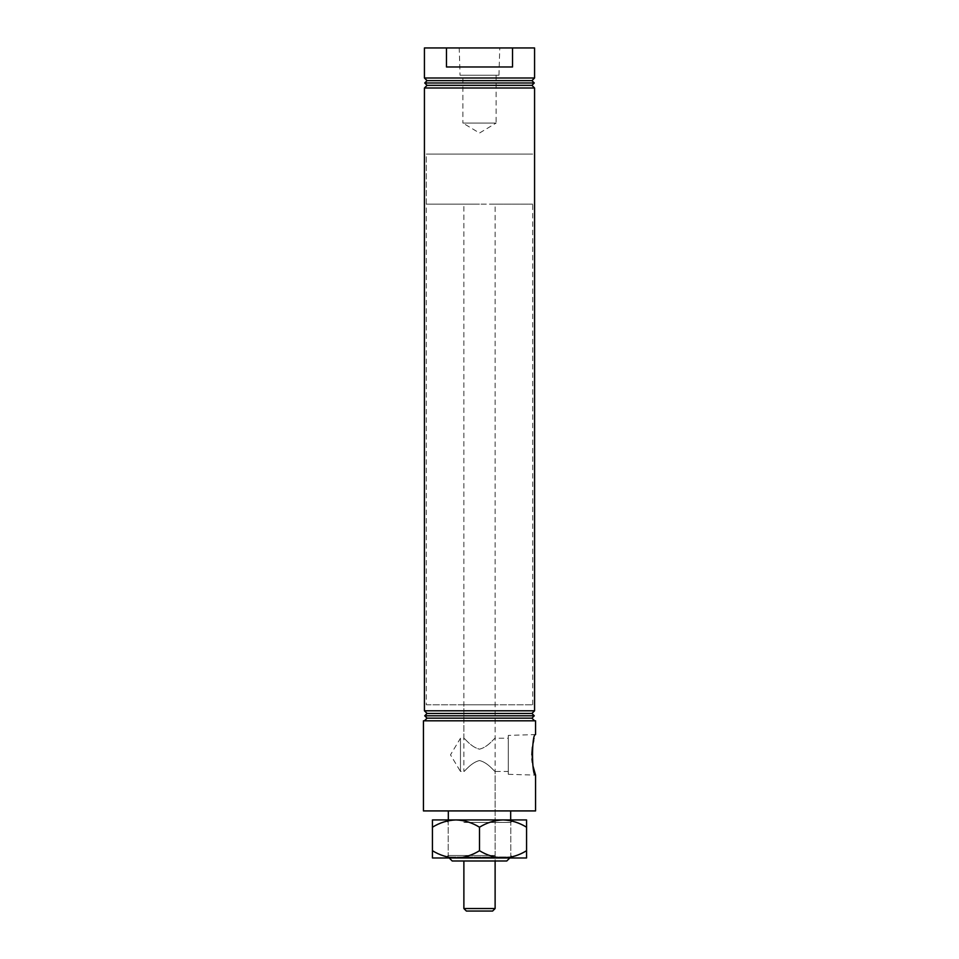 <?xml version="1.0" encoding="UTF-8"?>
<svg xmlns="http://www.w3.org/2000/svg" width="959" height="959" viewBox="0 0 959 959"><rect width="100%" height="100%" fill="white"/><g stroke="black" fill="none" stroke-linecap="round" stroke-linejoin="round"><path stroke-width="0.72" stroke-dasharray="4.79 3.6" d="M460.044 75.246L498.956 75.246L460.044 75.246L459.229 47.95L499.771 47.95L459.229 47.95M498.956 75.246L499.771 47.95M496.127 75.246L496.127 123.052L462.873 123.052L479.5 133.037L496.127 123.052L462.873 123.052L462.873 75.246L496.127 75.246L462.873 75.246M509.792 857.981L510.787 856.986L448.213 856.986L510.787 856.986L510.787 819.933L448.213 819.933L448.213 856.986L449.208 857.981M495.12 204.147L532.689 204.147L479.5 204.147L495.12 204.147L495.12 860.99L463.88 860.99L495.12 860.99L495.12 771.468C494.544 771.887 488.107 762.513 479.452 760.535C470.857 762.609 464.432 771.887 463.88 771.468L460.476 771.468L460.476 738.226L450.49 754.853L460.476 771.468L460.476 738.226L463.88 738.226L463.88 704.793L495.12 704.793L463.88 704.793M463.88 204.147L479.5 204.147L463.88 204.147L463.88 771.468C464.444 771.899 470.881 762.525 479.536 760.535C488.143 762.609 494.556 771.875 495.12 771.468L508.282 771.468L508.282 738.226L495.12 738.226C494.544 737.807 488.107 747.193 479.452 749.171C470.857 747.097 464.432 737.819 463.88 738.226C464.444 737.807 470.881 747.181 479.536 749.171C488.143 747.097 494.556 737.819 495.12 738.226L495.12 704.793M426.311 704.793L532.689 704.793L426.311 704.793L426.311 154.087L532.689 154.087L426.311 154.087L532.689 154.087L426.311 154.087L426.311 204.147L479.5 204.147L426.311 204.147M532.689 704.793L532.689 204.147M508.282 735.397L508.282 774.309L508.282 735.397L535.566 734.57L533.719 740.528M533.012 743.549L532.389 747.085M531.825 754.841L531.981 758.917M532.389 762.609L533.012 766.121M508.282 774.309L535.566 775.124M534.571 720.808L424.429 720.808L534.571 720.808M510.679 810.918L448.321 810.918L510.679 810.918M510.679 819.933L448.321 819.933L510.679 819.933M423.434 720.808L535.566 720.808M423.434 810.918L535.566 810.918M448.213 819.933L510.787 819.933M452.216 860.99L506.784 860.99M427.079 718.159L531.921 718.159M424.729 715.798L534.271 715.798M427.079 713.448L531.921 713.448M424.429 710.799L534.571 710.799M424.429 88L534.571 88M508.282 738.226L508.282 771.468M427.079 80.64L531.921 80.64M424.429 77.991L534.571 77.991M424.729 82.989L534.271 82.989M427.079 85.351L531.921 85.351M424.429 47.95L534.571 47.95M446.462 47.95L446.462 66.974L512.538 66.974L512.538 47.95M446.462 66.974L512.538 66.974L446.462 66.974M466.386 911.05L492.614 911.05M495.12 908.545L463.88 908.545M496.402 819.933L445.707 819.933L496.402 819.933M463.856 822.438L510.787 822.438L463.856 822.438M462.598 857.981L513.293 857.981L462.598 857.981M495.144 855.476L448.213 855.476L495.144 855.476M479.5 827.209C472.176 822.666 464.336 820.233 455.969 819.933C447.709 820.209 439.857 822.642 432.437 827.209L432.437 819.933L503.031 819.933C494.712 820.233 486.872 822.654 479.5 827.209L479.5 850.705C486.872 855.26 494.712 857.682 503.031 857.981C511.351 857.694 519.191 855.26 526.563 850.705L526.563 827.209C519.191 822.654 511.351 820.233 503.031 819.933L526.563 819.933L526.563 827.209M526.563 850.705L526.563 857.981L432.437 857.981L432.437 850.705C439.761 855.248 447.613 857.682 455.969 857.981C464.24 857.706 472.08 855.272 479.5 850.705M432.437 850.705L432.437 827.209M513.293 857.981L510.787 855.476L510.787 822.438L513.293 819.933M445.707 819.933L448.213 822.438L448.213 855.476L445.707 857.981"/><path stroke-width="1.44" d="M446.462 47.95L424.429 47.95L424.429 77.991L534.571 77.991L534.571 47.95L512.538 47.95L512.538 66.974L446.462 66.974L446.462 47.95L512.538 47.95M534.571 88L531.921 85.351L427.079 85.351L424.429 88L424.429 710.799L534.571 710.799L534.571 88L424.429 88M531.921 85.351L534.271 82.989L424.729 82.989L427.079 85.351M534.271 82.989L531.921 80.64L427.079 80.64L424.729 82.989M531.921 80.64L534.571 77.991M427.079 80.64L424.429 77.991M509.792 857.981L506.784 860.99L452.216 860.99L449.208 857.981M533.719 740.528L533.012 743.549M532.389 747.085L531.825 754.841M531.981 758.917L532.389 762.609M533.012 766.121L535.566 775.124L535.566 810.918L423.434 810.918L423.434 720.808L535.566 720.808L535.566 734.57C531.526 733.371 531.514 776.322 535.566 775.124M534.571 710.799L531.921 713.448L427.079 713.448L424.429 710.799M427.079 713.448L424.729 715.798L534.271 715.798L531.921 713.448M534.271 715.798L531.921 718.159L427.079 718.159L424.729 715.798M427.079 718.159L424.429 720.808M531.921 718.159L534.571 720.808M448.321 810.918L448.321 819.933M510.679 810.918L510.679 819.933M492.614 911.05L466.386 911.05L463.88 908.545L495.12 908.545L492.614 911.05M526.563 827.209L526.563 819.933L503.031 819.933C511.291 820.209 519.143 822.642 526.563 827.209L526.563 850.705C519.239 855.248 511.387 857.682 503.031 857.981C494.76 857.706 486.92 855.272 479.5 850.705L479.5 827.209C486.824 822.666 494.664 820.233 503.031 819.933L455.969 819.933C464.288 820.233 472.14 822.654 479.5 827.209M479.5 850.705C472.14 855.26 464.288 857.694 455.969 857.981L526.563 857.981L526.563 850.705M432.437 827.209C439.809 822.654 447.649 820.233 455.969 819.933L432.437 819.933L432.437 857.981L455.969 857.981C447.649 857.682 439.809 855.26 432.437 850.705M495.12 860.99L495.12 908.545M463.88 860.99L463.88 908.545"/></g></svg>
